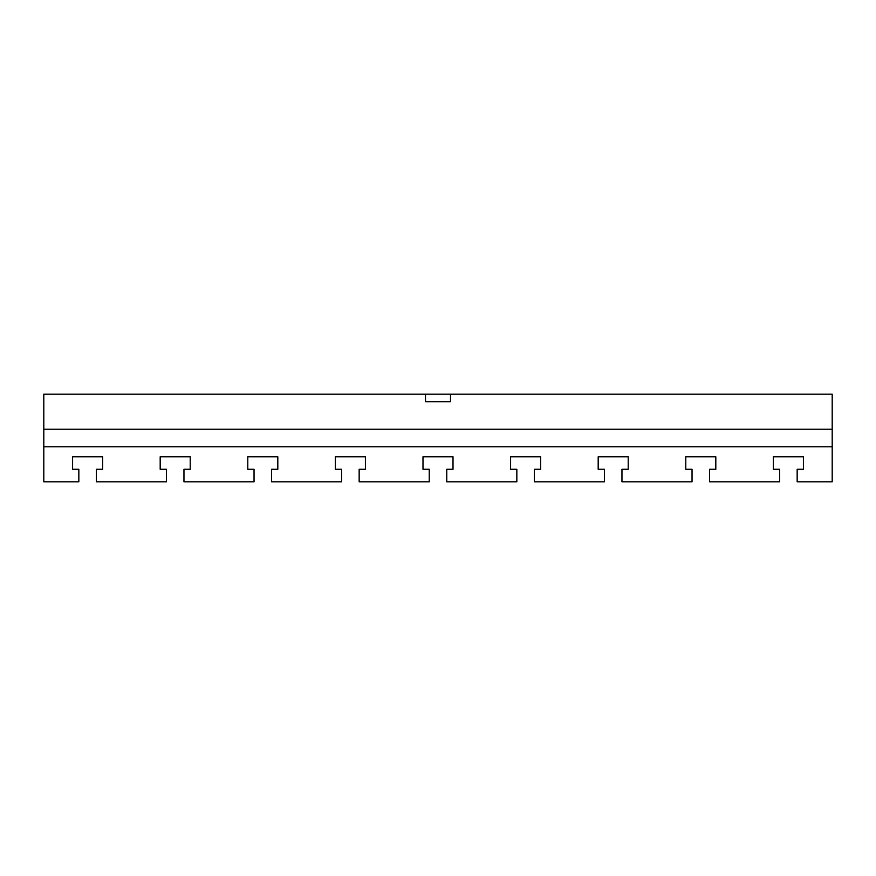 <?xml version="1.0" encoding="UTF-8"?>
<svg xmlns="http://www.w3.org/2000/svg" width="876" height="876" viewBox="0 0 876 876"><rect width="100%" height="100%" fill="white"/><g stroke="black" fill="none" stroke-linecap="round" stroke-linejoin="round"><path stroke-width="1.31" d="M425.484 394.2L43.8 394.2L43.8 481.8L78.84 481.8L78.84 469.284L72.588 469.284L72.588 456.768L102.612 456.768L102.612 469.284L96.36 469.284L96.36 481.8L166.44 481.8L166.44 469.284L160.188 469.284L160.188 456.768L190.212 456.768L190.212 469.284L183.96 469.284L183.96 481.8L254.04 481.8L254.04 469.284L247.788 469.284L247.788 456.768L277.812 456.768L277.812 469.284L271.56 469.284L271.56 481.8L341.64 481.8L341.64 469.284L335.388 469.284L335.388 456.768L365.412 456.768L365.412 469.284L359.16 469.284L359.16 481.8L429.24 481.8L429.24 469.284L422.988 469.284L422.988 456.768L453.012 456.768L453.012 469.284L446.76 469.284L446.76 481.8L516.84 481.8L516.84 469.284L510.588 469.284L510.588 456.768L540.612 456.768L540.612 469.284L534.36 469.284L534.36 481.8L604.44 481.8L604.44 469.284L598.188 469.284L598.188 456.768L628.212 456.768L628.212 469.284L621.96 469.284L621.96 481.8L692.04 481.8L692.04 469.284L685.788 469.284L685.788 456.768L715.812 456.768L715.812 469.284L709.56 469.284L709.56 481.8L779.64 481.8L779.64 469.284L773.388 469.284L773.388 456.768L803.412 456.768L803.412 469.284L797.16 469.284L797.16 481.8L832.2 481.8L832.2 394.2L450.516 394.2L450.516 401.712L425.484 401.712L425.484 394.2L450.516 394.2M190.212 456.768L190.212 469.284M160.188 469.284L160.188 456.768M365.412 456.768L365.412 469.284M335.388 469.284L335.388 456.768M540.612 456.768L540.612 469.284M510.588 469.284L510.588 456.768M715.812 456.768L715.812 469.284M685.788 469.284L685.788 456.768M803.412 456.768L803.412 469.284M773.388 469.284L773.388 456.768M628.212 456.768L628.212 469.284M598.188 469.284L598.188 456.768M453.012 456.768L453.012 469.284M422.988 469.284L422.988 456.768M277.812 456.768L277.812 469.284M247.788 469.284L247.788 456.768M102.612 456.768L102.612 469.284M72.588 469.284L72.588 456.768M43.8 446.76L832.2 446.76M43.8 429.24L832.2 429.24"/></g></svg>
